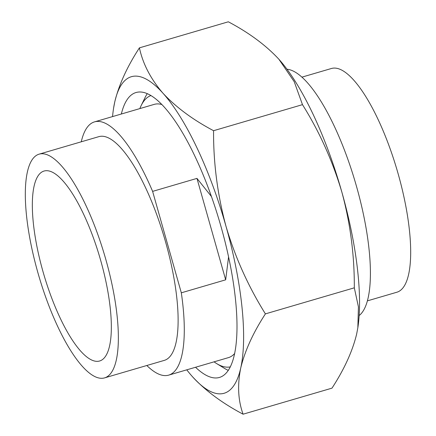 <?xml version="1.0" encoding="UTF-8"?>
<svg xmlns="http://www.w3.org/2000/svg" width="436" height="436" viewBox="0 0 436 436"><rect width="100%" height="100%" fill="white"/><g stroke="black" fill="none" stroke-linecap="round" stroke-linejoin="round"><path stroke-width="0.65" d="M121.339 114.014A148.442 43.894 73.7 0 1 135.999 92.53A148.442 43.894 73.7 0 1 137.345 92.214A148.442 43.894 73.7 0 1 220.518 224.878A148.442 43.894 73.7 0 1 219.488 377.434A148.442 43.894 73.7 0 1 218.142 377.756A148.442 43.894 73.7 0 1 195.551 367.265M112.559 116.592A164.933 48.772 73.7 0 1 113.496 108.733A164.933 48.772 73.7 0 1 114.75 101.975A164.933 48.772 73.7 0 1 132.855 76.355A164.933 48.772 73.7 0 1 162.988 93.239C175.997 107.256 192.854 119.742 213.569 130.702C213.357 162.89 217.493 194.734 225.984 226.246C235.097 257.169 248.237 286.376 265.404 313.876C253.109 332.788 244.89 350.827 240.737 367.995C237.293 384.993 238.078 400.395 243.081 414.2C222.327 403.207 205.465 390.721 192.499 376.731L192.063 376.241M113.611 108.003L114.75 101.975C118.919 84.764 127.143 66.724 139.416 47.856C142.872 63.912 150.731 79.041 162.988 93.239A164.933 48.772 73.7 0 1 225.984 226.246A164.933 48.772 73.7 0 1 240.737 367.995A164.933 48.772 73.7 0 1 192.499 376.731A164.933 48.772 73.7 0 1 191.802 375.946A164.933 48.772 73.7 0 1 186.766 369.837M302.48 104.651L294.213 81.679L278.909 59.269A164.933 48.772 73.7 0 1 279.607 60.054A164.933 48.772 73.7 0 1 341.906 192.276C332.624 160.998 319.484 131.786 302.48 104.651L213.569 130.702M278.909 59.269C265.906 45.251 249.043 32.76 228.328 21.8L139.416 47.856M243.081 414.2L331.992 388.144C344.287 369.232 352.511 351.193 356.659 334.025L357.847 327.681L358.425 306.862L354.315 287.82C354.479 255.245 350.342 223.395 341.906 192.276A164.933 48.772 73.7 0 1 357.912 327.267L357.847 327.681M265.404 313.876L354.315 287.82M230.361 366.85A141.368 41.802 73.7 0 1 229.827 366.959A141.368 41.802 73.7 0 1 216.736 363.635A141.368 41.802 73.7 0 1 214.06 361.842M228.578 256.826L225.668 279.825L181.322 292.818A131.95 39.017 73.7 0 1 168.699 375.129A131.95 39.017 73.7 0 1 167.506 375.412A131.95 39.017 73.7 0 1 146.823 365.504M81.27 141.798A131.95 39.017 73.7 0 1 94.492 121.884L154.246 104.373A131.95 39.017 73.7 0 1 155.439 104.09A131.95 39.017 73.7 0 1 161.756 104.515M234.704 353.449A131.95 39.017 73.7 0 1 228.459 357.618L168.699 375.129M94.492 121.884A131.95 39.017 73.7 0 1 95.686 121.6A131.95 39.017 73.7 0 1 152.616 191.382L196.963 178.389L211.411 196.478M40.117 153.919A116.554 34.466 73.7 0 1 105.425 258.085A116.554 34.466 73.7 0 1 104.613 377.87A116.554 34.466 73.7 0 1 103.561 378.121A116.554 34.466 73.7 0 1 38.254 273.955A116.554 34.466 73.7 0 1 39.06 154.17A116.554 34.466 73.7 0 1 40.117 153.919M39.06 154.17L98.819 136.659A116.554 34.466 73.7 0 1 99.877 136.408A116.554 34.466 73.7 0 1 165.184 240.574A116.554 34.466 73.7 0 1 164.372 360.359L104.613 377.87M98.77 361.199A98.961 29.261 73.7 0 1 43.322 272.756A98.961 29.261 73.7 0 1 44.009 171.048A98.961 29.261 73.7 0 1 44.908 170.841A98.961 29.261 73.7 0 1 100.356 259.284A98.961 29.261 73.7 0 1 99.67 360.986A98.961 29.261 73.7 0 1 98.77 361.199M228.333 370.382A148.442 43.894 73.7 0 1 224.491 368.371L216.736 363.635M139.852 108.591A141.368 41.802 73.7 0 1 141.133 105.637L145.106 97.462A148.442 43.894 73.7 0 1 147.254 93.702M181.322 292.818L152.616 191.382M141.133 105.637A141.368 41.802 73.7 0 1 150.872 95.577M225.668 279.825L196.963 178.389M286.975 69.242A129.198 38.205 73.7 0 1 355.498 182.897A129.198 38.205 73.7 0 1 359.155 315.555M301.875 77.156L331.387 68.507A116.554 34.466 73.7 0 1 332.439 68.256A116.554 34.466 73.7 0 1 397.746 172.422A116.554 34.466 73.7 0 1 396.94 292.207L367.428 300.856M113.496 108.733L113.562 108.319"/></g></svg>
